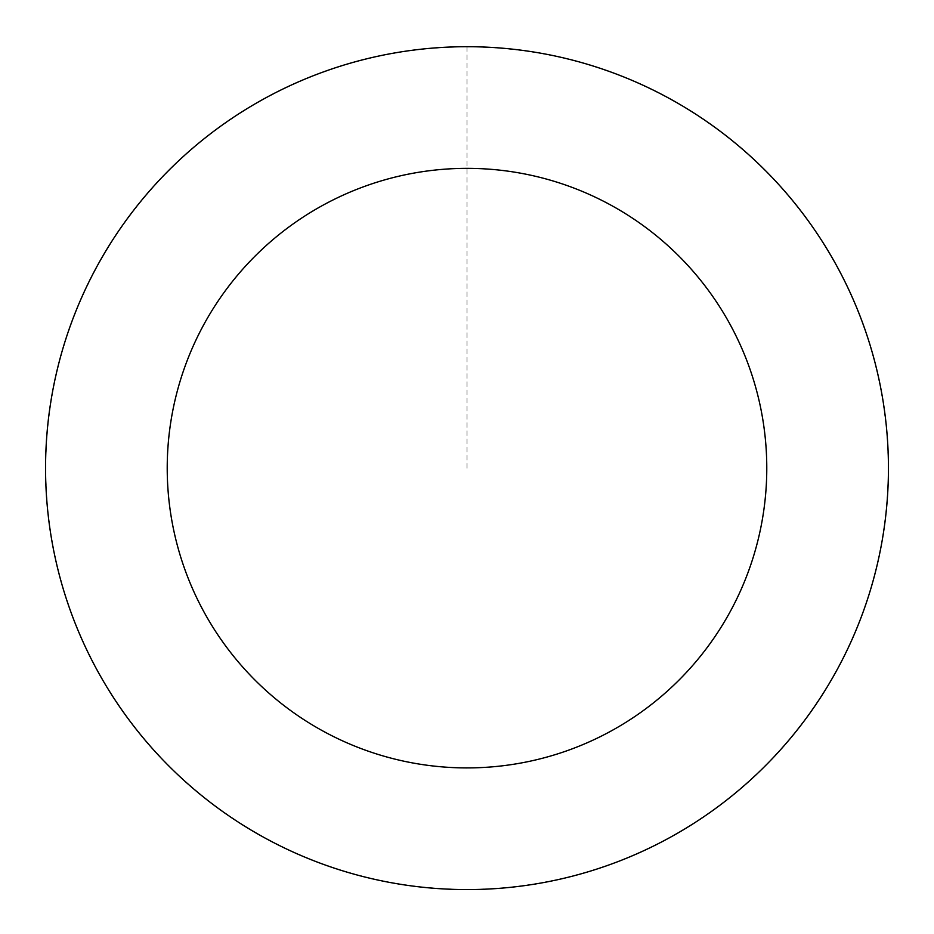 <?xml version="1.0" encoding="UTF-8"?>
<svg xmlns="http://www.w3.org/2000/svg" width="934" height="934" viewBox="0 0 934 934"><rect width="100%" height="100%" fill="white"/><g stroke="black" fill="none" stroke-linecap="round" stroke-linejoin="round"><path stroke-width="0.7" stroke-dasharray="4.67 3.5" d="M510.77 887.23A421.362 421.362 0 0 1 82.18 296.498A421.362 421.362 0 0 1 808.05 220.693A421.362 421.362 0 0 1 510.77 887.23A421.362 421.362 0 0 1 82.18 296.498A421.362 421.362 0 0 1 808.05 220.693A421.362 421.362 0 0 1 510.77 887.23M510.77 887.3A421.444 421.444 0 0 0 886.156 424.363A421.444 421.444 0 0 0 423.23 48.977A421.444 421.444 0 0 0 47.844 511.914A421.444 421.444 0 0 0 510.77 887.3M510.746 887.09A421.222 421.222 0 0 0 885.946 424.386A421.222 421.222 0 0 0 423.254 49.198A421.222 421.222 0 0 0 48.054 511.89A421.222 421.222 0 0 0 510.746 887.09M423.23 48.977A421.444 421.444 0 0 0 125.88 715.631A421.444 421.444 0 0 0 851.89 639.813A421.444 421.444 0 0 0 423.23 48.977M467 46.77L467 468.144"/><path stroke-width="1.4" d="M423.23 48.977A421.444 421.444 0 0 0 125.88 715.631A421.444 421.444 0 0 0 851.89 639.813A421.444 421.444 0 0 0 423.23 48.977M435.863 169.976A299.779 299.779 0 0 0 224.358 644.18A299.779 299.779 0 0 0 740.779 590.253A299.779 299.779 0 0 0 435.863 169.976"/></g></svg>
